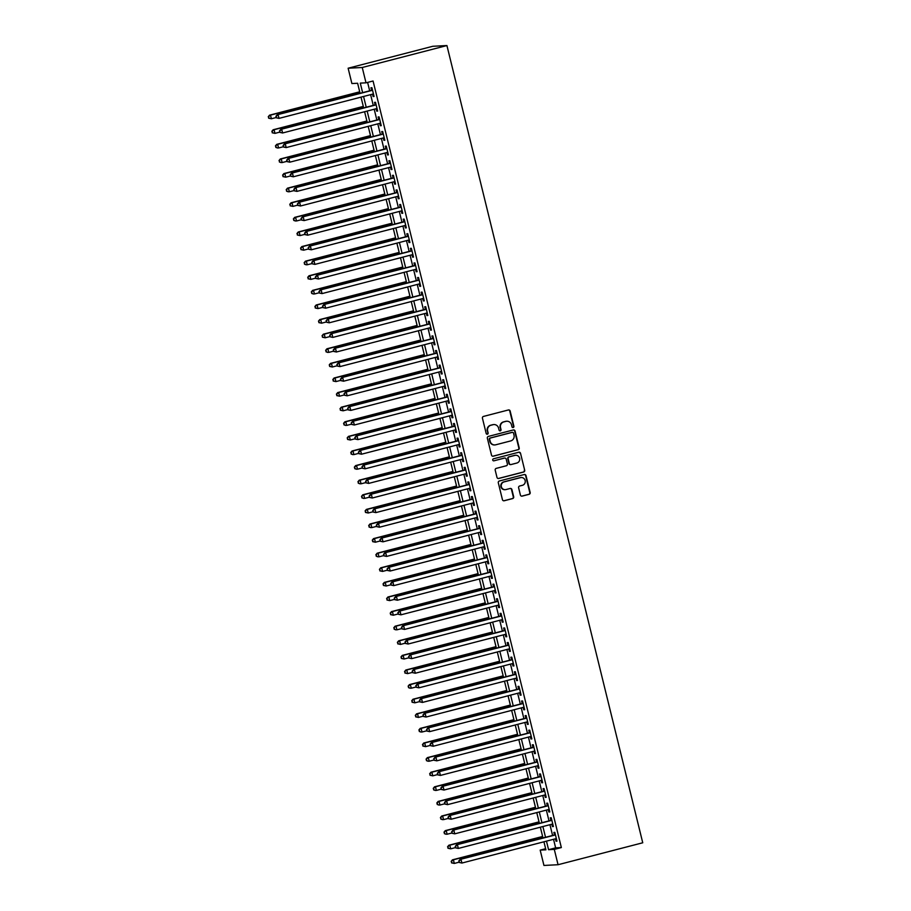 <?xml version="1.0" encoding="UTF-8"?>
<svg xmlns="http://www.w3.org/2000/svg" width="911" height="911" viewBox="0 0 911 911"><rect width="100%" height="100%" fill="white"/><g stroke="black" fill="none" stroke-linecap="round" stroke-linejoin="round"><path stroke-width="1.37" d="M513.166 427.521A1.036 1.002 87 0 0 513.895 426.268L510.149 411.043A1.48 1.435 87 0 0 508.418 409.961L483.479 416.429A1.48 1.435 87 0 0 482.443 418.217L486.178 433.442A1.036 1.002 87 0 0 487.396 434.194A1.036 1.002 87 0 0 488.125 432.941L487.636 430.971A4.726 4.578 87 0 1 490.949 425.243L493.022 424.697A4.726 4.578 87 0 1 498.579 428.136L499.069 430.106A1.036 1.002 87 0 0 500.287 430.857A1.036 1.002 87 0 0 501.004 429.605L500.526 427.635A4.726 4.578 87 0 1 503.829 421.895L505.901 421.36A4.726 4.578 87 0 1 511.47 424.799L511.948 426.769A1.036 1.002 87 0 0 513.166 427.521M512.779 427.544A1.036 1.002 87 0 0 513.508 426.291L509.773 411.055A1.48 1.435 87 0 0 508.497 409.95M487.009 434.217A1.036 1.002 87 0 0 487.738 432.964L487.636 430.971M499.9 430.88L499.9 430.88A1.036 1.002 87 0 0 500.629 429.628L500.526 427.635M520.397 495.049A1.48 1.435 87 0 0 522.128 496.119L529.132 494.309A1.48 1.435 87 0 0 530.168 492.521L526.011 475.61A1.48 1.435 87 0 0 524.269 474.529L499.33 480.997A1.48 1.435 87 0 0 498.306 482.784L502.451 499.695A1.48 1.435 87 0 0 504.193 500.765L512.642 498.579A1.48 1.435 87 0 0 513.679 496.791L511.902 489.549A1.48 1.435 87 0 0 510.16 488.478L505.969 489.56A3.951 3.826 87 0 1 501.255 486.315A3.951 3.826 87 0 1 504.09 481.896L520.5 477.637A3.951 3.826 87 0 1 525.226 480.894A3.951 3.826 87 0 1 522.39 485.312L519.646 486.018A1.48 1.435 87 0 0 518.621 487.806L520.397 495.049M553.535 839.304L555.63 847.856L561.347 847.56L554.298 849.394L558.056 864.721L642.745 842.777L446.925 45.55L432.805 46.279L348.127 68.223L351.897 83.55L357.613 83.254L360.084 93.298M561.347 847.56L373.066 80.999L366.006 82.821L362.248 67.494L446.925 45.55M518.177 449.738A1.48 1.435 87 0 0 519.213 447.939L515.057 431.028A1.48 1.435 87 0 0 513.326 429.958L488.387 436.415A1.48 1.435 87 0 0 487.351 438.214L491.507 455.124A1.48 1.435 87 0 0 493.25 456.195L517.801 449.761A1.48 1.435 87 0 0 518.837 447.961L514.681 431.051A1.48 1.435 87 0 0 513.405 429.935M520.534 453.314L524.69 470.235A1.48 1.435 87 0 1 523.654 472.023L498.716 478.48A1.48 1.435 87 0 1 496.985 477.41L495.208 470.167A1.48 1.435 87 0 1 496.233 468.379L506.345 465.76A1.48 1.435 87 0 0 507.381 463.972L506.209 459.167A1.48 1.435 87 0 0 504.466 458.096L493.933 460.818A1.036 1.002 87 0 1 492.703 459.964A1.036 1.002 87 0 1 493.443 458.814L518.792 452.243A1.48 1.435 87 0 1 520.534 453.314L524.69 470.235M372.531 94.152L373.111 96.52L374.068 96.475L371.916 87.707L370.959 87.763L371.586 90.314M376.118 108.751L376.698 111.119L377.655 111.074L375.503 102.305L374.546 102.362L375.173 104.913M379.705 123.349L380.286 125.718L381.242 125.672L379.09 116.915L378.133 116.961L378.76 119.512M383.292 137.948L383.873 140.317L384.829 140.271L382.677 131.514L381.72 131.56L382.347 134.122M386.879 152.558L387.46 154.927L388.416 154.87L386.264 146.113L385.307 146.159L385.934 148.721M390.466 167.157L391.047 169.526L391.992 169.48L389.84 160.712L388.895 160.769L389.521 163.32M394.053 181.756L394.634 184.124L395.579 184.079L393.427 175.311L392.482 175.367L393.108 177.918M397.629 196.355L398.221 198.723L399.166 198.678L397.014 189.921L396.069 189.966L396.695 192.517M401.216 210.965L401.808 213.333L402.753 213.276L400.601 204.519L399.656 204.565L400.282 207.127M404.803 225.564L405.384 227.932L406.34 227.875L404.188 219.118L403.243 219.164L403.869 221.726M408.39 240.162L408.971 242.531L409.927 242.485L407.775 233.717L406.818 233.774L407.456 236.325M411.977 254.761L412.558 257.13L413.514 257.084L411.362 248.327L410.405 248.373L411.043 250.924M415.564 269.36L416.145 271.729L417.101 271.683L414.949 262.926L413.993 262.972L414.619 265.534M419.151 283.97L419.732 286.339L420.688 286.282L418.536 277.525L417.58 277.57L418.206 280.132M422.738 298.569L423.319 300.937L424.275 300.892L422.123 292.124L421.167 292.18L421.793 294.731M426.325 313.168L426.906 315.536L427.863 315.491L425.71 306.722L424.754 306.779L425.38 309.33M429.912 327.766L430.493 330.135L431.45 330.089L429.297 321.332L428.341 321.378L428.967 323.929M433.499 342.365L434.08 344.745L435.037 344.688L432.884 335.931L431.928 335.977L432.554 338.539M437.086 356.975L437.667 359.344L438.624 359.287L436.471 350.53L435.515 350.576L436.141 353.138M440.673 371.574L441.254 373.943L442.211 373.897L440.059 365.129L439.102 365.186L439.728 367.737M444.261 386.173L444.841 388.541L445.798 388.496L443.646 379.739L442.689 379.785L443.315 382.335M447.848 400.772L448.428 403.14L449.385 403.095L447.233 394.338L446.276 394.383L446.902 396.934M451.435 415.382L452.015 417.75L452.961 417.693L450.82 408.937L449.863 408.982L450.49 411.544M455.022 429.981L455.602 432.349L456.548 432.304L454.395 423.535L453.45 423.592L454.077 426.143M458.609 444.579L459.19 446.948L460.135 446.902L457.982 438.134L457.037 438.191L457.664 440.742M462.184 459.178L462.777 461.547L463.722 461.501L461.57 452.744L460.624 452.79L461.251 455.341M465.772 473.777L466.364 476.146L467.309 476.1L465.157 467.343L464.211 467.389L464.838 469.951M469.359 488.387L469.939 490.756L470.896 490.699L468.744 481.942L467.787 481.987L468.425 484.55M472.946 502.986L473.526 505.354L474.483 505.309L472.331 496.541L471.374 496.597L472.012 499.148M476.533 517.585L477.113 519.953L478.07 519.908L475.918 511.139L474.961 511.196L475.588 513.747M480.12 532.183L480.701 534.552L481.657 534.506L479.505 525.749L478.548 525.795L479.175 528.346M483.707 546.794L484.288 549.162L485.244 549.105L483.092 540.348L482.135 540.394L482.762 542.956M487.294 561.392L487.875 563.761L488.831 563.704L486.679 554.947L485.722 554.993L486.349 557.555M490.881 575.991L491.462 578.36L492.418 578.314L490.266 569.546L489.309 569.603L489.936 572.154M494.468 590.59L495.049 592.959L496.005 592.913L493.853 584.156L492.897 584.202L493.523 586.752M498.055 605.189L498.636 607.557L499.592 607.512L497.44 598.755L496.484 598.8L497.11 601.362M501.642 619.799L502.223 622.167L503.179 622.111L501.027 613.354L500.071 613.399L500.697 615.961M505.229 634.398L505.81 636.766L506.767 636.721L504.614 627.952L503.658 628.009L504.284 630.56M508.816 648.996L509.397 651.365L510.354 651.319L508.201 642.551L507.245 642.608L507.871 645.159M512.403 663.595L512.984 665.964L513.941 665.918L511.788 657.161L510.832 657.207L511.458 659.758M515.99 678.194L516.571 680.574L517.516 680.517L515.364 671.76L514.419 671.806L515.045 674.368M519.577 692.804L520.158 695.173L521.103 695.116L518.951 686.359L518.006 686.404L518.632 688.967M523.153 707.403L523.745 709.771L524.69 709.726L522.538 700.958L521.593 701.014L522.219 703.565M526.74 722.002L527.332 724.37L528.278 724.325L526.125 715.568L525.18 715.613L525.806 718.164M530.327 736.6L530.908 738.969L531.865 738.923L529.712 730.167L528.767 730.212L529.393 732.763M533.914 751.211L534.495 753.579L535.452 753.522L533.299 744.765L532.343 744.811L532.981 747.373M537.501 765.809L538.082 768.178L539.039 768.132L536.886 759.364L535.93 759.421L536.568 761.972M541.088 780.408L541.669 782.777L542.626 782.731L540.474 773.963L539.517 774.02L540.143 776.571M544.676 795.007L545.256 797.376L546.213 797.33L544.061 788.573L543.104 788.619L543.73 791.169M548.263 809.606L548.843 811.974L549.8 811.929L547.648 803.172L546.691 803.217L547.317 805.779M551.85 824.216L552.43 826.584L553.387 826.528L551.235 817.771L550.278 817.816L550.904 820.378M367.611 82.411L369.684 90.804M370.618 94.642L373.271 105.414M374.205 109.24L376.858 120.013M377.792 123.85L380.445 134.612M381.379 138.449L384.021 149.21M384.966 153.048L387.608 163.809M388.553 167.647L391.195 178.419M392.14 182.246L394.782 193.018M395.727 196.856L398.369 207.617M399.314 211.454L401.956 222.216M402.901 226.053L405.543 236.814M406.488 240.652L409.13 251.425M410.075 255.262L412.717 266.023M413.662 269.861L416.304 280.622M417.249 284.46L419.891 295.221M420.836 299.059L423.478 309.831M424.424 313.657L427.065 324.43M428.011 328.267L430.652 339.029M431.586 342.866L434.24 353.627M435.173 357.465L437.827 368.226M438.76 372.064L441.414 382.836M442.347 386.674L444.989 397.435M445.935 401.273L448.576 412.034M449.522 415.871L452.163 426.633M453.109 430.47L455.751 441.243M456.696 445.069L459.338 455.842M460.283 459.679L462.925 470.44M463.87 474.278L466.512 485.039M467.457 488.877L470.099 499.638M471.044 503.476L473.686 514.248M474.631 518.074L477.273 528.847M478.218 532.684L480.86 543.446M481.805 547.283L484.447 558.044M485.392 561.882L488.034 572.643M488.979 576.481L491.621 587.253M492.555 591.091L495.208 601.852M496.142 605.69L498.795 616.451M499.729 620.289L502.382 631.05M503.316 634.887L505.969 645.66M506.903 649.486L509.545 660.259M510.49 664.096L513.132 674.857M514.077 678.695L516.719 689.456M517.664 693.294L520.306 704.055M521.251 707.893L523.893 718.665M524.838 722.503L527.48 733.264M528.426 737.101L531.067 747.863M532.013 751.7L534.655 762.461M535.6 766.299L538.242 777.072M539.187 780.898L541.829 791.67M542.774 795.508L545.416 806.269M546.361 810.107L549.003 820.868M549.948 824.706L552.59 835.467M555.437 838.815L556.017 841.183L556.974 841.138L554.822 832.369L553.865 832.426L554.492 834.977M558.056 864.721L543.947 865.45L540.177 850.122L545.905 849.826L543.935 841.798M545.632 848.71L540.177 850.122M546.475 841.138L548.57 849.69L554.298 849.394M366.006 82.821L360.289 83.117L362.624 92.637M363.569 96.475L366.211 107.236M367.156 111.074L369.798 121.835M370.743 125.672L373.385 136.445M374.33 140.271L376.972 151.044M377.917 154.881L380.559 165.643M381.493 169.48L384.146 180.241M385.08 184.079L387.733 194.84M388.667 198.678L391.32 209.45M392.254 213.276L394.896 224.049M395.841 227.887L398.483 238.648M399.428 242.485L402.07 253.247M403.015 257.084L405.657 267.845M406.602 271.683L409.244 282.456M410.189 286.293L412.831 297.054M413.776 300.892L416.418 311.653M417.363 315.491L420.005 326.252M420.95 330.089L423.592 340.862M424.537 344.688L427.179 355.461M428.124 359.298L430.766 370.06M431.712 373.897L434.353 384.658M435.299 388.496L437.94 399.257M438.886 403.095L441.528 413.867M442.461 417.705L445.115 428.466M446.048 432.304L448.702 443.065M449.635 446.902L452.289 457.664M453.222 461.501L455.876 472.274M456.81 476.1L459.451 486.873M460.397 490.71L463.039 501.471M463.984 505.309L466.626 516.07M467.571 519.908L470.213 530.669M471.158 534.506L473.8 545.279M474.745 549.105L477.387 559.878M478.332 563.715L480.974 574.477M481.919 578.314L484.561 589.075M485.506 592.913L488.148 603.674M489.093 607.512L491.735 618.284M492.68 622.122L495.322 632.883M496.267 636.721L498.909 647.482M499.854 651.319L502.496 662.081M503.441 665.918L506.083 676.691M507.017 680.517L509.67 691.29M510.604 695.127L513.257 705.888M514.191 709.726L516.844 720.487M517.778 724.325L520.42 735.086M521.365 738.923L524.007 749.696M524.952 753.534L527.594 764.295M528.539 768.132L531.181 778.894M532.126 782.731L534.768 793.492M535.714 797.33L538.355 808.103M539.301 811.929L541.943 822.701M542.888 826.539L545.53 837.3M362.248 67.494L348.127 68.223M542.99 837.961L540.348 827.188M539.403 823.362L536.761 812.589M535.816 808.752L533.174 797.99M532.229 794.153L529.587 783.392M528.642 779.554L526 768.793M525.055 764.955L522.413 754.183M521.468 750.345L518.826 739.584M517.881 735.746L515.239 724.985M514.294 721.148L511.652 710.386M510.707 706.549L508.065 695.788M507.12 691.95L504.478 681.177M503.532 677.34L500.891 666.579M499.945 662.741L497.304 651.98M496.37 648.142L493.716 637.381M492.783 633.544L490.129 622.771M489.196 618.945L486.542 608.172M485.609 604.335L482.967 593.573M482.021 589.736L479.38 578.975M478.434 575.137L475.793 564.376M474.847 560.538L472.205 549.766M471.26 545.928L468.618 535.167M467.673 531.329L465.031 520.568M464.086 516.731L461.444 505.969M460.499 502.132L457.857 491.359M456.912 487.533L454.27 476.76M453.325 472.923L450.683 462.162M449.738 458.324L447.096 447.563M446.151 443.725L443.509 432.964M442.564 429.127L439.922 418.354M438.977 414.516L436.335 403.755M435.401 399.918L432.748 389.156M431.814 385.319L429.161 374.558M428.227 370.72L425.574 359.959M424.64 356.121L421.987 345.349M421.053 341.511L418.411 330.75M417.466 326.912L414.824 316.151M413.879 312.314L411.237 301.552M410.292 297.715L407.65 286.942M406.705 283.116L404.063 272.343M403.117 268.506L400.476 257.745M399.53 253.907L396.889 243.146M395.943 239.308L393.301 228.547M392.356 224.71L389.714 213.937M388.769 210.099L386.127 199.338M385.182 195.501L382.54 184.739M381.595 180.902L378.953 170.141M378.008 166.303L375.366 155.53M374.421 151.704L371.779 140.932M370.845 137.094L368.192 126.333M367.258 122.495L364.605 111.734M363.671 107.897L361.018 97.135M555.63 847.856L548.57 849.69M373.111 96.52L374.022 96.281M376.698 111.119L377.61 110.88M380.286 125.718L381.197 125.49M383.873 140.317L384.784 140.089M387.46 154.927L388.371 154.688M391.047 169.526L391.946 169.287M394.634 184.124L395.533 183.885M398.221 198.723L399.12 198.496M401.808 213.333L402.708 213.094M405.384 227.932L406.295 227.693M408.971 242.531L409.882 242.292M412.558 257.13L413.469 256.902M416.145 271.729L417.056 271.501M419.732 286.339L420.643 286.1M423.319 300.937L424.23 300.698M426.906 315.536L427.817 315.297M430.493 330.135L431.404 329.907M434.08 344.745L434.991 344.506M437.667 359.344L438.578 359.105M441.254 373.943L442.165 373.704M444.841 388.541L445.752 388.314M448.428 403.14L449.339 402.913M452.015 417.75L452.915 417.511M455.602 432.349L456.502 432.11M459.19 446.948L460.089 446.709M462.777 461.547L463.676 461.319M466.364 476.146L467.263 475.918M469.939 490.756L470.85 490.517M473.526 505.354L474.437 505.115M477.113 519.953L478.024 519.714M480.701 534.552L481.612 534.324M484.288 549.162L485.199 548.923M487.875 563.761L488.786 563.522M491.462 578.36L492.373 578.121M495.049 592.959L495.96 592.731M498.636 607.557L499.547 607.33M502.223 622.167L503.134 621.928M505.81 636.766L506.721 636.527M509.397 651.365L510.308 651.126M512.984 665.964L513.895 665.736M516.571 680.574L517.471 680.335M520.158 695.173L521.058 694.934M523.745 709.771L524.645 709.532M527.332 724.37L528.232 724.143M530.908 738.969L531.819 738.741M534.495 753.579L535.406 753.34M538.082 768.178L538.993 767.939M541.669 782.777L542.58 782.538M545.256 797.376L546.167 797.148M548.843 811.974L549.754 811.747M552.43 826.584L553.341 826.345M556.017 841.183L556.928 840.944M506.596 421.235A4.726 4.578 87 0 0 505.525 421.383L505.901 421.36M500.139 427.658A4.726 4.578 87 0 1 503.453 421.918L505.525 421.383M493.716 424.583A4.726 4.578 87 0 0 492.646 424.72L493.022 424.697M487.26 430.994A4.726 4.578 87 0 1 490.562 425.255L492.646 424.72M492.783 456.24A1.48 1.435 87 0 0 492.862 456.217L517.801 449.761M513.508 433.112A1.036 1.002 87 0 0 512.289 432.361L490.403 438.032A1.036 1.002 87 0 0 489.685 439.284L490.186 441.368A4.726 4.578 87 0 0 495.755 444.796L510.707 440.924A4.726 4.578 87 0 0 514.02 435.185L513.508 433.112M494.673 444.944A4.726 4.578 87 0 1 489.811 441.38L489.298 439.307A1.036 1.002 87 0 1 490.027 438.054L511.914 432.383M498.249 478.526A1.48 1.435 87 0 0 498.34 478.503L523.278 472.046A1.48 1.435 87 0 0 524.303 470.247M504.557 458.074A1.48 1.435 87 0 0 504.09 458.108L493.933 460.818M516.844 463.039A3.951 3.826 87 0 0 515.694 455.261A3.951 3.826 87 0 0 514.966 455.375L509.181 456.866A1.48 1.435 87 0 0 508.144 458.666L509.317 463.46A1.48 1.435 87 0 0 511.06 464.542L516.844 463.039M515.512 455.272A3.951 3.826 87 0 0 514.578 455.398L514.966 455.375M510.593 464.576A1.48 1.435 87 0 1 508.942 463.483L507.757 458.688A1.48 1.435 87 0 1 508.793 456.889L514.578 455.398M520.158 453.336A1.48 1.435 87 0 0 518.883 452.22M521.046 477.546A3.951 3.826 87 0 0 520.124 477.66L520.5 477.637M505.047 489.685A3.951 3.826 87 0 1 503.703 481.919L520.124 477.66M503.726 500.811A1.48 1.435 87 0 0 503.806 500.788L512.267 498.602A1.48 1.435 87 0 0 513.292 496.814L511.515 489.571A1.48 1.435 87 0 0 510.251 488.455M521.661 496.165A1.48 1.435 87 0 0 521.752 496.142L528.744 494.331A1.48 1.435 87 0 0 529.781 492.532L525.624 475.622A1.48 1.435 87 0 0 524.36 474.517M359.72 91.806L269.542 115.173L270.487 115.128L271.387 118.772L276.181 117.53M359.765 91.988L270.487 115.128L268.255 116.733L268.996 118.168L268.643 116.71M268.996 118.168L271.387 118.772L268.62 118.191M268.255 116.733L269.542 115.173M372.497 90.075L277.172 114.775L372.542 90.269M276.272 116.312L278.117 114.729L279.017 118.384L276.249 117.792L276.272 116.312L276.249 117.792M373.442 93.913L279.017 118.384L276.625 117.77M277.172 114.775L275.885 116.335M363.307 106.405L273.129 129.772L274.074 129.726L274.974 133.37L279.768 132.129M363.352 106.598L274.074 129.726L271.842 131.332L272.583 132.767L272.23 131.309M272.583 132.767L274.974 133.37L272.207 132.79M271.842 131.332L273.129 129.772M366.894 121.004L276.705 144.371L277.661 144.325L278.561 147.981L283.355 146.739M366.939 121.197L277.661 144.325L275.429 145.931L276.17 147.377L275.817 145.908M276.17 147.377L277.604 148.026L275.794 147.388M275.429 145.931L276.705 144.371M370.47 135.614L280.292 158.981L281.248 158.924L282.148 162.579L286.942 161.338M370.515 135.796L281.248 158.924L279.017 160.53L279.757 161.976L279.404 160.518M279.757 161.976L281.192 162.625L279.381 161.987M279.017 160.53L280.292 158.981M374.057 150.213L283.879 173.58L284.836 173.534L285.735 177.178L290.529 175.937M374.102 150.395L284.836 173.534L282.604 175.128L283.344 176.575L282.979 175.117M283.344 176.575L285.735 177.178L282.957 176.597M282.604 175.128L283.879 173.58M376.084 104.674L280.759 129.385L376.129 104.867M279.859 130.911L281.704 129.328L282.604 132.983L279.836 132.391L279.859 130.911L279.836 132.391M377.029 108.511L282.604 132.983L280.212 132.38M280.759 129.385L279.472 130.933M379.671 119.284L284.334 143.984L379.716 119.466M283.446 145.521L285.291 143.927L286.191 147.582L283.423 147.001L283.446 145.521L283.423 147.001M380.616 123.122L286.191 147.582L283.799 146.978M284.334 143.984L283.059 145.532M383.258 133.883L287.922 158.582L383.303 134.065M287.033 160.12L288.878 158.537L289.778 162.181L287.011 161.6L287.033 160.12L287.011 161.6M384.191 137.72L289.778 162.181L287.386 161.577M287.922 158.582L286.646 160.142M386.845 148.482L291.509 173.181L386.89 148.664M290.609 174.718L292.465 173.136L293.365 176.78L290.586 176.199L290.609 174.718L290.586 176.199M387.779 152.319L293.365 176.78L290.973 176.176M291.509 173.181L290.233 174.741M377.644 164.811L287.466 188.178L288.423 188.133L289.322 191.777L294.116 190.536M377.689 164.993L288.423 188.133L286.191 189.739L286.931 191.173L286.566 189.716M286.931 191.173L288.366 191.834L286.544 191.196M286.191 189.739L287.466 188.178M390.432 163.08L295.096 187.78L390.477 163.274M294.196 189.317L296.052 187.734L296.952 191.39L294.173 190.798L294.196 189.317L294.173 190.798M391.366 166.918L296.952 191.39L294.56 190.786M295.096 187.78L293.82 189.34M381.231 179.41L291.053 202.777L292.01 202.732L292.909 206.387L297.703 205.134M381.276 179.604L292.01 202.732L289.778 204.337L290.518 205.772L290.154 204.315M290.518 205.772L292.909 206.387L290.131 205.795M289.778 204.337L291.053 202.777M394.019 177.691L298.683 202.39L394.064 177.873M297.783 203.927L299.639 202.333L300.539 205.988L297.76 205.408L297.783 203.927L297.76 205.408M394.953 181.517L300.539 205.988L298.148 205.385M298.683 202.39L297.407 203.939M384.818 194.02L294.64 217.387L295.597 217.33L296.496 220.986L301.29 219.745M384.863 194.202L295.597 217.33L293.365 218.936L294.105 220.382L293.741 218.913M294.105 220.382L295.54 221.031L293.718 220.394M293.365 218.936L294.64 217.387M397.595 192.289L302.27 216.989L397.64 192.472M301.37 218.526L303.226 216.943L304.126 220.587L301.347 220.006L301.37 218.526L301.347 220.006M398.54 196.127L304.126 220.587L301.735 219.984M302.27 216.989L300.994 218.549M388.405 208.619L298.227 231.986L299.184 231.929L300.083 235.585L304.878 234.343M388.45 208.801L299.184 231.929L296.952 233.535L297.692 234.981L297.328 233.523M297.692 234.981L300.083 235.585L297.305 235.004M296.952 233.535L298.227 231.986M401.182 206.888L305.857 231.588L401.227 207.07M304.957 233.125L306.813 231.542L307.713 235.186L304.934 234.605L304.957 233.125L304.934 234.605M402.127 210.726L307.713 235.186L305.322 234.582M305.857 231.588L304.581 233.148M391.992 223.218L301.814 246.585L302.771 246.539L303.67 250.183L308.465 248.942M392.037 223.4L302.771 246.539L300.539 248.145L301.279 249.58L300.915 248.122M301.279 249.58L303.67 250.183L300.892 249.603M300.539 248.145L301.814 246.585M404.769 221.487L309.444 246.186L404.814 221.68M308.544 247.724L310.4 246.141L311.3 249.796L308.522 249.204L308.544 247.724L308.522 249.204M405.714 225.324L311.3 249.796L308.909 249.181M309.444 246.186L308.169 247.746M395.579 237.817L305.401 261.184L306.358 261.138L307.246 264.782L312.04 263.541M395.625 238.01L306.358 261.138L304.126 262.744L304.866 264.179L304.502 262.721M304.866 264.179L306.301 264.839L304.479 264.201M304.126 262.744L305.401 261.184M408.356 236.086L313.031 260.797L408.401 236.279M312.131 262.322L313.988 260.74L314.887 264.395L312.109 263.803L312.131 262.322L312.109 263.803M409.301 239.923L314.887 264.395L312.496 263.791M313.031 260.797L311.756 262.345M399.166 252.415L308.988 275.782L309.945 275.737L310.833 279.392L315.627 278.151M399.212 252.609L309.945 275.737L307.713 277.343L308.453 278.777L308.089 277.32M308.453 278.777L310.833 279.392L308.066 278.8M307.713 277.343L308.988 275.782M411.943 250.696L316.618 275.395L411.988 250.878M315.718 276.933L317.575 275.338L318.463 278.994L315.696 278.413L315.718 276.933L315.696 278.413M412.888 254.533L318.463 278.994L316.083 278.39M316.618 275.395L315.343 276.944M402.753 267.025L312.575 290.393L313.532 290.336L314.42 293.991L319.214 292.75M402.799 267.208L313.532 290.336L311.3 291.941L312.04 293.388L311.676 291.919M312.04 293.388L313.475 294.037L311.653 293.399M311.3 291.941L312.575 290.393M415.53 265.295L320.205 289.994L415.575 265.477M319.305 291.531L321.162 289.949L322.05 293.593L319.283 293.012L319.305 291.531L319.283 293.012M416.475 269.132L322.05 293.593L319.67 292.989M320.205 289.994L318.93 291.554M406.34 281.624L316.163 304.991L317.119 304.934L318.007 308.59L322.801 307.349M406.386 281.806L317.119 304.934L314.876 306.54L315.616 307.986L315.263 306.529M315.616 307.986L318.007 308.59L315.24 308.009M314.876 306.54L316.163 304.991M419.117 279.893L323.792 304.593L419.162 280.076M322.893 306.13L324.749 304.547L325.637 308.191L322.87 307.611L322.893 306.13L322.87 307.611M420.062 283.731L325.637 308.191L323.246 307.588M323.792 304.593L322.505 306.153M409.927 296.223L319.75 319.59L320.706 319.545L321.594 323.189L326.389 321.947M409.973 296.405L320.706 319.545L318.463 321.15L319.203 322.585L318.85 321.127M319.203 322.585L321.594 323.189L318.827 322.608M318.463 321.15L319.75 319.59M422.704 294.492L327.379 319.192L422.75 294.686M326.48 320.729L328.336 319.146L329.224 322.801L326.457 322.209L326.48 320.729L326.457 322.209M423.649 298.33L329.224 322.801L326.833 322.198M327.379 319.192L326.092 320.752M413.514 310.822L323.337 334.189L324.282 334.143L325.181 337.787L329.976 336.546M413.56 311.015L324.282 334.143L322.05 335.749L322.79 337.184L322.437 335.726M322.79 337.184L325.181 337.787L322.414 337.207M322.05 335.749L323.337 334.189M426.291 309.091L330.966 333.802L426.337 309.284M330.067 335.339L331.911 333.745L332.811 337.4L330.044 336.808L330.067 335.339L330.044 336.808M427.236 312.928L332.811 337.4L330.42 336.797M330.966 333.802L329.68 335.35M417.101 325.432L326.924 348.788L327.869 348.742L328.769 352.398L333.563 351.156M417.147 325.614L327.869 348.742L325.637 350.348L326.377 351.794L326.024 350.325M326.377 351.794L327.812 352.443L326.001 351.805M325.637 350.348L326.924 348.788M429.878 323.701L334.553 348.401L429.924 323.883M333.654 349.938L335.499 348.355L336.398 351.999L333.631 351.418L333.654 349.938L333.631 351.418M430.823 327.539L336.398 351.999L334.007 351.395M334.553 348.401L333.267 349.949M420.688 340.031L330.511 363.398L331.456 363.341L332.356 366.996L337.15 365.755M420.734 340.213L331.456 363.341L329.224 364.947L329.964 366.393L329.611 364.935M329.964 366.393L332.356 366.996L329.588 366.416M329.224 364.947L330.511 363.398M433.465 338.3L338.14 362.999L433.511 338.482M337.241 364.537L339.086 362.954L339.985 366.598L337.218 366.017L337.241 364.537L337.218 366.017M434.41 342.137L339.985 366.598L337.594 365.994M338.14 362.999L336.854 364.559M424.275 354.63L334.098 377.997L335.043 377.951L335.943 381.595L340.737 380.354M424.321 354.812L335.043 377.951L332.811 379.557L333.551 380.992L333.198 379.534M333.551 380.992L335.943 381.595L333.175 381.014M332.811 379.557L334.098 377.997M437.052 352.899L341.727 377.598L437.098 353.081M340.828 379.135L342.673 377.553L343.572 381.208L340.805 380.616L340.828 379.135L340.805 380.616M437.997 356.736L343.572 381.208L341.181 380.593M341.727 377.598L340.441 379.158M427.863 369.228L337.674 392.595L338.63 392.55L339.53 396.194L344.324 394.953M427.908 369.422L338.63 392.55L336.398 394.156L337.138 395.59L336.785 394.133M337.138 395.59L339.53 396.194L336.763 395.613M336.398 394.156L337.674 392.595M440.639 367.497L345.315 392.197L440.685 367.691M344.415 393.734L346.26 392.151L347.159 395.807L344.392 395.215L344.415 393.734L344.392 395.215M441.584 371.335L347.159 395.807L344.768 395.203M345.315 392.197L344.028 393.757M431.438 383.827L341.261 407.194L342.217 407.149L343.117 410.804L347.911 409.551M431.484 384.021L342.217 407.149L339.985 408.754L340.725 410.189L340.372 408.732M340.725 410.189L343.117 410.804L340.35 410.212M339.985 408.754L341.261 407.194M444.226 382.108L348.89 406.807L444.272 382.29M348.002 408.344L349.847 406.75L350.746 410.405L347.979 409.825L348.002 408.344L347.979 409.825M445.16 385.934L350.746 410.405L348.355 409.802M348.89 406.807L347.615 408.356M435.025 398.437L344.848 421.804L345.804 421.747L346.704 425.403L351.498 424.162M435.071 398.619L345.804 421.747L343.572 423.353L344.312 424.799L343.959 423.33M344.312 424.799L345.747 425.448L343.937 424.811M343.572 423.353L344.848 421.804M447.813 396.706L352.477 421.406L447.859 396.889M351.589 422.943L353.434 421.36L354.333 425.004L351.566 424.424L351.589 422.943L351.566 424.424M448.747 400.544L354.333 425.004L351.942 424.401M352.477 421.406L351.202 422.966M438.612 413.036L348.435 436.403L349.391 436.346L350.291 440.002L355.085 438.76M438.658 413.218L349.391 436.346L347.159 437.952L347.9 439.398L347.535 437.94M347.9 439.398L350.291 440.002L347.512 439.421M347.159 437.952L348.435 436.403M451.4 411.305L356.064 436.005L451.446 411.487M355.165 437.542L357.021 435.959L357.921 439.603L355.142 439.022L355.165 437.542L355.142 439.022M452.334 415.143L357.921 439.603L355.529 439M356.064 436.005L354.789 437.565M442.199 427.635L352.022 451.002L352.978 450.956L353.878 454.6L358.672 453.359M442.245 427.817L352.978 450.956L350.746 452.562L351.487 453.997L351.122 452.539M351.487 453.997L352.921 454.657L351.099 454.02M350.746 452.562L352.022 451.002M454.988 425.904L359.651 450.603L455.033 426.097M358.752 452.141L360.608 450.558L361.508 454.213L358.729 453.621L358.752 452.141L358.729 453.621M455.921 429.741L361.508 454.213L359.116 453.598M359.651 450.603L358.376 452.163M445.786 442.234L355.609 465.601L356.565 465.555L357.465 469.199L362.259 467.958M445.832 442.427L356.565 465.555L354.333 467.161L355.074 468.596L354.709 467.138M355.074 468.596L356.508 469.256L354.686 468.618M354.333 467.161L355.609 465.601M458.575 440.503L363.238 465.214L458.62 440.696M362.339 466.739L364.195 465.157L365.095 468.812L362.316 468.22L362.339 466.739L362.316 468.22M459.508 444.34L365.095 468.812L362.703 468.208M363.238 465.214L361.963 466.762M449.374 456.832L359.196 480.199L360.152 480.154L361.052 483.809L365.846 482.568M449.419 457.026L360.152 480.154L357.921 481.76L358.661 483.206L358.296 481.737M358.661 483.206L360.096 483.855L358.274 483.217M357.921 481.76L359.196 480.199M452.961 471.442L362.783 494.81L363.74 494.753L364.639 498.408L369.433 497.167M453.006 471.625L363.74 494.753L361.508 496.358L362.248 497.805L361.883 496.347M362.248 497.805L363.683 498.454L361.861 497.816M361.508 496.358L362.783 494.81M456.548 486.041L366.37 509.408L367.327 509.363L368.226 513.007L373.02 511.766M456.593 486.223L367.327 509.363L365.095 510.957L365.835 512.403L365.47 510.946M365.835 512.403L368.226 513.007L365.448 512.426M365.095 510.957L366.37 509.408M462.15 455.113L366.826 479.812L462.196 455.295M365.926 481.35L367.782 479.755L368.682 483.411L365.903 482.83L365.926 481.35L365.903 482.83M463.095 458.95L368.682 483.411L366.29 482.807M366.826 479.812L365.55 481.361M465.737 469.712L370.413 494.411L465.783 469.894M369.513 495.948L371.369 494.366L372.269 498.01L369.49 497.429L369.513 495.948L369.49 497.429M466.683 473.549L372.269 498.01L369.877 497.406M370.413 494.411L369.137 495.971M469.324 484.31L374 509.01L469.37 484.493M373.1 510.547L374.956 508.964L375.856 512.608L373.077 512.028L373.1 510.547L373.077 512.028M470.27 488.148L375.856 512.608L373.464 512.005M374 509.01L372.724 510.57M460.135 500.64L369.957 524.007L370.914 523.962L371.802 527.606L376.596 526.364M460.18 500.822L370.914 523.962L368.682 525.567L369.422 527.002L369.057 525.545M369.422 527.002L370.857 527.663L369.035 527.025M368.682 525.567L369.957 524.007M472.911 498.909L377.587 523.609L472.957 499.103M376.687 525.146L378.543 523.563L379.431 527.218L376.664 526.626L376.687 525.146L376.664 526.626M473.857 502.747L379.431 527.218L377.052 526.615M377.587 523.609L376.311 525.169M463.722 515.239L373.544 538.606L374.501 538.56L375.389 542.216L380.183 540.963M463.767 515.432L374.501 538.56L372.269 540.166L373.009 541.601L372.645 540.143M373.009 541.601L375.389 542.216L372.622 541.624M372.269 540.166L373.544 538.606M476.499 513.519L381.174 538.219L476.544 513.702M380.274 539.756L382.13 538.162L383.019 541.817L380.251 541.236L380.274 539.756L380.251 541.236M477.444 517.346L383.019 541.817L380.639 541.214M381.174 538.219L379.898 539.767M467.309 529.849L377.131 553.216L378.088 553.159L378.976 556.815L383.77 555.573M467.354 530.031L378.088 553.159L375.844 554.765L376.585 556.211L376.232 554.742M376.585 556.211L378.031 556.86L376.209 556.222M375.844 554.765L377.131 553.216M480.086 528.118L384.761 552.818L480.131 528.3M383.861 554.355L385.717 552.772L386.606 556.416L383.838 555.835L383.861 554.355L383.838 555.835M481.031 531.956L386.606 556.416L384.214 555.812M384.761 552.818L383.485 554.378M470.896 544.448L380.718 567.815L381.675 567.758L382.563 571.413L387.357 570.172M470.941 544.63L381.675 567.758L379.431 569.364L380.172 570.81L379.819 569.352M380.172 570.81L382.563 571.413L379.796 570.833M379.431 569.364L380.718 567.815M483.673 542.717L388.348 567.416L483.718 542.899M387.448 568.954L389.304 567.371L390.193 571.015L387.426 570.434L387.448 568.954L387.426 570.434M484.618 546.554L390.193 571.015L387.801 570.411M388.348 567.416L387.061 568.976M474.483 559.047L384.305 582.414L385.262 582.368L386.15 586.012L390.944 584.771M474.529 559.229L385.262 582.368L383.019 583.974L383.759 585.409L383.406 583.951M383.759 585.409L386.15 586.012L383.383 585.431M383.019 583.974L384.305 582.414M487.26 557.316L391.935 582.015L487.305 557.509M391.035 583.552L392.892 581.97L393.78 585.625L391.013 585.033L391.035 583.552L391.013 585.033M488.205 561.153L393.78 585.625L391.388 585.01M391.935 582.015L390.648 583.575M478.07 573.645L387.892 597.012L388.838 596.967L389.737 600.611L394.531 599.37M478.116 573.839L388.838 596.967L386.606 598.573L387.346 600.007L386.993 598.55M387.346 600.007L389.737 600.611L386.97 600.03M386.606 598.573L387.892 597.012M490.847 571.914L395.522 596.625L490.892 572.108M394.622 598.151L396.467 596.568L397.367 600.224L394.6 599.632L394.622 598.151L394.6 599.632M491.792 575.752L397.367 600.224L394.975 599.62M395.522 596.625L394.235 598.174M481.657 588.244L391.479 611.611L392.425 611.566L393.324 615.221L398.118 613.98M481.703 588.438L392.425 611.566L390.193 613.171L390.933 614.606L390.58 613.149M390.933 614.606L393.324 615.221L390.557 614.629M390.193 613.171L391.479 611.611M494.434 586.525L399.109 611.224L494.479 586.707M398.209 612.761L400.054 611.167L400.954 614.823L398.187 614.242L398.209 612.761L398.187 614.242M495.379 590.362L400.954 614.823L398.562 614.219M399.109 611.224L397.822 612.773M485.244 602.854L395.067 626.221L396.012 626.164L396.911 629.82L401.705 628.579M485.29 603.036L396.012 626.164L393.78 627.77L394.52 629.216L394.167 627.747M394.52 629.216L395.955 629.865L394.144 629.228M393.78 627.77L395.067 626.221M498.021 601.123L402.696 625.823L498.066 601.306M401.797 627.36L403.641 625.777L404.541 629.421L401.774 628.841L401.797 627.36L401.774 628.841M498.966 604.961L404.541 629.421L402.15 628.818M402.696 625.823L401.409 627.383M488.831 617.453L398.654 640.82L399.599 640.763L400.498 644.419L405.293 643.177M488.877 617.635L399.599 640.763L397.367 642.369L398.107 643.815L397.754 642.357M398.107 643.815L400.498 644.419L397.731 643.838M397.367 642.369L398.654 640.82M501.608 615.722L406.283 640.422L501.654 615.904M405.384 641.959L407.228 640.376L408.128 644.02L405.361 643.439L405.384 641.959L405.361 643.439M502.553 619.56L408.128 644.02L405.737 643.417M406.283 640.422L404.996 641.982M492.418 632.052L402.229 655.419L403.186 655.373L404.085 659.017L408.88 657.776M492.464 632.234L403.186 655.373L400.954 656.979L401.694 658.414L401.341 656.956M401.694 658.414L404.085 659.017L401.318 658.437M400.954 656.979L402.229 655.419M505.195 630.321L409.859 655.02L505.241 630.514M408.971 656.558L410.815 654.975L411.715 658.63L408.948 658.038L408.971 656.558L408.948 658.038M506.14 634.158L411.715 658.63L409.324 658.027M409.859 655.02L408.584 656.58M495.994 646.651L405.816 670.018L406.773 669.972L407.672 673.616L412.467 672.375M496.039 646.844L406.773 669.972L404.541 671.578L405.281 673.013L404.928 671.555M405.281 673.013L407.672 673.616L404.905 673.035M404.541 671.578L405.816 670.018M508.782 644.931L413.446 669.631L508.828 645.113M412.558 671.168L414.403 669.574L415.302 673.229L412.535 672.637L412.558 671.168L412.535 672.637M509.716 648.757L415.302 673.229L412.911 672.625M413.446 669.631L412.171 671.179M499.581 661.261L409.403 684.616L410.36 684.571L411.26 688.226L416.054 686.985M499.627 661.443L410.36 684.571L408.128 686.177L408.868 687.623L408.504 686.154M408.868 687.623L410.303 688.272L408.481 687.634M408.128 686.177L409.403 684.616M512.369 659.53L417.033 684.229L512.415 659.712M416.133 685.767L417.99 684.184L418.889 687.828L416.111 687.247L416.133 685.767L416.111 687.247M513.303 663.367L418.889 687.828L416.498 687.224M417.033 684.229L415.758 685.778M503.168 675.86L412.99 699.227L413.947 699.17L414.847 702.825L419.641 701.584M503.214 676.042L413.947 699.17L411.715 700.775L412.455 702.222L412.091 700.764M412.455 702.222L414.847 702.825L412.068 702.244M411.715 700.775L412.99 699.227M515.956 674.129L420.62 698.828L516.002 674.311M419.72 700.365L421.577 698.783L422.476 702.427L419.698 701.846L419.72 700.365L419.698 701.846M516.89 677.966L422.476 702.427L420.085 701.823M420.62 698.828L419.345 700.388M506.755 690.458L416.578 713.825L417.534 713.78L418.434 717.424L423.228 716.183M506.801 690.64L417.534 713.78L415.302 715.386L416.042 716.82L415.678 715.363M416.042 716.82L418.434 717.424L415.655 716.843M415.302 715.386L416.578 713.825M519.543 688.727L424.207 713.427L519.589 688.91M423.308 714.964L425.164 713.381L426.063 717.037L423.285 716.445L423.308 714.964L423.285 716.445M520.477 692.565L426.063 717.037L423.672 716.422M424.207 713.427L422.932 714.987M510.342 705.057L420.165 728.424L421.121 728.379L422.021 732.023L426.815 730.781M510.388 705.251L421.121 728.379L418.889 729.984L419.629 731.419L419.265 729.962M419.629 731.419L421.064 732.08L419.242 731.442M418.889 729.984L420.165 728.424M523.119 703.326L427.794 728.026L523.165 703.52M426.895 729.563L428.751 727.98L429.65 731.635L426.872 731.043L426.895 729.563L426.872 731.043M524.064 707.164L429.65 731.635L427.259 731.032M427.794 728.026L426.519 729.586M513.929 719.656L423.752 743.023L424.708 742.977L425.608 746.633L430.402 745.38M513.975 719.849L424.708 742.977L422.476 744.583L423.216 746.018L422.852 744.56M423.216 746.018L425.608 746.633L422.829 746.041M422.476 744.583L423.752 743.023M526.706 717.936L431.381 742.636L526.752 718.119M430.482 744.173L432.338 742.579L433.237 746.234L430.459 745.653L430.482 744.173L430.459 745.653M527.651 721.763L433.237 746.234L430.846 745.631M431.381 742.636L430.106 744.185M517.516 734.266L427.339 757.633L428.295 757.576L429.195 761.232L433.989 759.99M517.562 734.448L428.295 757.576L426.063 759.182L426.803 760.628L426.439 759.159M426.803 760.628L428.238 761.277L426.416 760.639M426.063 759.182L427.339 757.633M530.293 732.535L434.968 757.235L530.339 732.717M434.069 758.772L435.925 757.189L436.825 760.833L434.046 760.252L434.069 758.772L434.046 760.252M531.238 736.373L436.825 760.833L434.433 760.23M434.968 757.235L433.693 758.795M521.103 748.865L430.926 772.232L431.882 772.175L432.771 775.83L437.565 774.589M521.149 749.047L431.882 772.175L429.65 773.781L430.391 775.227L430.026 773.769M430.391 775.227L432.771 775.83L430.003 775.25M429.65 773.781L430.926 772.232M533.88 747.134L438.555 771.833L533.926 747.316M437.656 773.371L439.512 771.788L440.412 775.432L437.633 774.851L437.656 773.371L437.633 774.851M534.825 750.971L440.412 775.432L438.02 774.828M438.555 771.833L437.28 773.393M524.69 763.464L434.513 786.831L435.469 786.785L436.358 790.429L441.152 789.188M524.736 763.646L435.469 786.785L433.237 788.391L433.978 789.826L433.613 788.368M433.978 789.826L435.412 790.486L433.59 789.848M433.237 788.391L434.513 786.831M537.467 761.733L442.142 786.432L537.513 761.926M441.243 787.969L443.099 786.387L443.987 790.042L441.22 789.45L441.243 787.969L441.22 789.45M538.412 765.57L443.987 790.042L441.607 789.427M442.142 786.432L440.867 787.992M528.278 778.062L438.1 801.429L439.056 801.384L439.945 805.028L444.739 803.787M528.323 778.256L439.056 801.384L436.825 802.99L437.565 804.424L437.2 802.967M437.565 804.424L439 805.085L437.178 804.447M436.825 802.99L438.1 801.429M541.054 776.331L445.73 801.042L541.1 776.525M444.83 802.568L446.686 800.985L447.574 804.641L444.807 804.049L444.83 802.568L444.807 804.049M541.999 780.169L447.574 804.641L445.194 804.037M445.73 801.042L444.454 802.591M531.865 792.661L441.687 816.028L442.644 815.983L443.532 819.638L448.326 818.397M531.91 792.855L442.644 815.983L440.4 817.588L441.14 819.035L440.787 817.566M441.14 819.035L442.587 819.684L440.765 819.046M440.4 817.588L441.687 816.028M544.641 790.942L449.317 815.641L544.687 791.124M448.417 817.178L450.273 815.584L451.161 819.24L448.394 818.659L448.417 817.178L448.394 818.659M545.587 794.779L451.161 819.24L448.77 818.636M449.317 815.641L448.03 817.19M535.452 807.271L445.274 830.638L446.231 830.581L447.119 834.237L451.913 832.996M535.497 807.453L446.231 830.581L443.987 832.187L444.727 833.633L444.374 832.176M444.727 833.633L446.174 834.282L444.352 833.645M443.987 832.187L445.274 830.638M548.228 805.54L452.904 830.24L548.274 805.723M452.004 831.777L453.86 830.194L454.748 833.838L451.981 833.258L452.004 831.777L451.981 833.258M549.174 809.378L454.748 833.838L452.357 833.235M452.904 830.24L451.617 831.8M539.039 821.87L448.861 845.237L449.806 845.192L450.706 848.836L455.5 847.594M539.084 822.052L449.806 845.192L447.574 846.786L448.314 848.232L447.961 846.774M448.314 848.232L450.706 848.836L447.939 848.255M447.574 846.786L448.861 845.237M551.815 820.139L456.491 844.839L551.861 820.321M455.591 846.376L457.436 844.793L458.335 848.437L455.568 847.856L455.591 846.376L455.568 847.856M552.761 823.977L458.335 848.437L455.944 847.834M456.491 844.839L455.204 846.399M542.626 836.469L452.448 859.836L453.393 859.79L454.293 863.434L459.087 862.193M542.671 836.651L453.393 859.79L451.161 861.396L451.902 862.831L451.549 861.373M451.902 862.831L454.293 863.434L451.526 862.854M451.161 861.396L452.448 859.836M555.403 834.738L460.078 859.437L555.448 834.932M459.178 860.975L461.023 859.392L461.923 863.047L459.155 862.455L459.178 860.975L459.155 862.455M556.348 838.575L461.923 863.047L459.531 862.444M460.078 859.437L458.791 860.997"/></g></svg>
